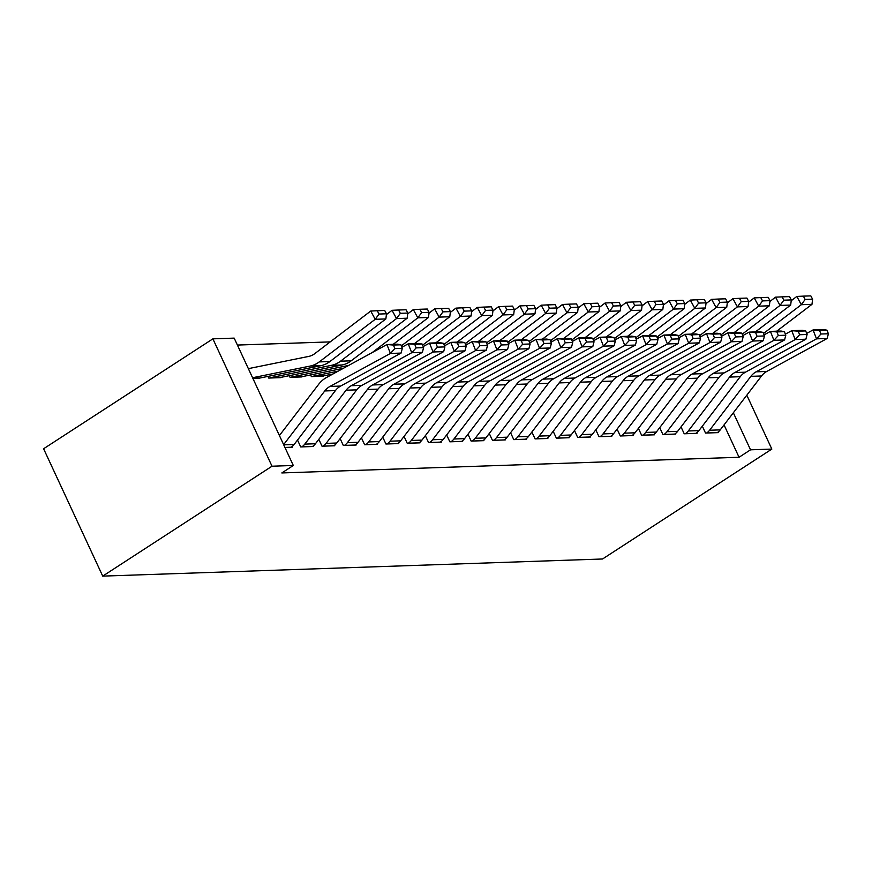 <?xml version="1.0" encoding="UTF-8"?>
<svg xmlns="http://www.w3.org/2000/svg" width="872" height="872" viewBox="0 0 872 872"><rect width="100%" height="100%" fill="white"/><g stroke="black" fill="none" stroke-linecap="round" stroke-linejoin="round"><path stroke-width="1.31" d="M330.205 341.889L237.413 345.061M724.043 424.915L739.053 457.266L281.83 472.94L293.308 465.485L234.187 338.118L212.888 338.848L43.6 448.753L102.722 576.12L602.552 558.985L771.84 449.08L750.53 449.81L733.341 412.783M681.021 426.909L684.215 433.787L697.001 433.351L696.75 432.817M638.413 428.37L641.607 435.248L654.392 434.812L654.142 434.278M595.805 429.831L598.999 436.709L611.784 436.273L611.534 435.738M553.186 431.291L556.38 438.169L569.165 437.733L568.915 437.199M510.578 432.752L513.772 439.63L526.557 439.194L526.307 438.66M467.97 434.212L471.163 441.09L483.949 440.654L483.698 440.12M425.351 435.673L428.555 442.551L441.33 442.115L441.079 441.581M382.743 437.134L385.936 444.012L398.722 443.576L398.471 443.041M310.585 374.938L311.369 376.628L323.981 375.81M340.135 438.594L343.328 445.472L356.114 445.036L355.863 444.502M267.976 376.399L268.761 378.088L281.373 377.271M297.516 440.055L300.72 446.933L313.495 446.497L313.244 445.963M284.948 447.478L292.196 447.227L291.946 446.693M260.063 378.001L252.989 378.633L259.169 378.415M318.825 439.325L322.019 446.202L334.804 445.766L334.554 445.232M289.275 375.668L290.06 377.358L302.671 376.541M361.433 437.864L364.638 444.742L377.413 444.306L377.162 443.772M404.052 436.403L407.246 443.281L420.032 442.845L419.781 442.311M446.66 434.943L449.854 441.821L462.64 441.385L462.389 440.851M489.268 433.482L492.462 440.36L505.248 439.924L504.997 439.39M531.887 432.022L535.081 438.899L547.867 438.463L547.616 437.929M574.495 430.561L577.689 437.439L590.475 437.003L590.224 436.469M617.104 429.1L620.297 435.978L633.083 435.542L632.832 435.008M659.712 427.64L662.916 434.518L675.691 434.082L675.451 433.548M702.331 426.179L705.524 433.057L718.31 432.621L718.059 432.087M771.84 449.08L746.813 395.19M739.053 457.266L750.53 449.81M293.308 465.485L272.01 466.215L102.722 576.12M212.888 338.848L272.01 466.215M283.629 444.633L324.766 390.95A19.576 16.415 88 0 1 329.976 386.427L390.416 353.454L386.928 344.549L326.477 377.522A29.365 24.623 -92 0 0 318.672 384.301L279.411 435.542M291.128 447.26L291.183 447.227A13.701 11.489 -92 0 0 294.126 444.48L335.426 390.58A19.576 16.415 88 0 1 340.625 386.067L401.066 353.084L390.416 353.454L394.831 348.615L402.286 348.364L400.891 344.8L393.435 345.05L394.831 348.615M393.435 345.05L386.928 344.549L397.578 344.178L400.891 344.8M401.066 353.084L402.286 348.364M386.492 313.789L384.705 310.487L377.249 310.737L379.037 314.051L386.492 313.789L385.86 318.934L329.889 361.542A29.365 24.623 88 0 1 320.863 365.695L260.238 377.968A3.913 3.281 -92 0 0 259.224 378.383M385.86 318.934L375.211 319.305L319.228 361.913A29.365 24.623 88 0 1 310.203 366.055L252.575 377.729M379.037 314.051L375.211 319.305L370.731 311.042L377.249 310.737M248.357 368.638L308.732 356.408A19.576 16.415 -92 0 0 314.759 353.651L370.731 311.042M301.777 446.9L301.843 446.856A13.701 11.489 -92 0 0 304.775 444.12L346.075 390.22A19.576 16.415 88 0 1 351.274 385.697L411.726 352.724L408.227 343.819L401.861 347.285M312.438 446.529L312.492 446.497A13.701 11.489 -92 0 0 315.435 443.75L356.724 389.849A19.576 16.415 88 0 1 361.935 385.337L422.375 352.353L411.726 352.724L416.14 347.884L423.596 347.634L422.201 344.069L414.734 344.32L416.14 347.884M414.734 344.32L408.227 343.819L418.887 343.448L422.201 344.069M422.375 352.353L423.596 347.634M323.087 446.17L323.141 446.126A13.701 11.489 -92 0 0 326.084 443.39L367.385 389.49A19.576 16.415 88 0 1 372.584 384.966L433.024 351.994L429.536 343.088L423.171 346.555M333.736 445.799L333.802 445.766A13.701 11.489 -92 0 0 336.734 443.02L378.034 389.119A19.576 16.415 88 0 1 383.233 384.607L443.685 351.623L433.024 351.994L437.439 347.154L444.894 346.903L443.499 343.339L436.044 343.59L437.439 347.154M436.044 343.59L429.536 343.088L440.186 342.718L443.499 343.339M443.685 351.623L444.894 346.903M407.802 313.059L406.014 309.756L398.548 310.007L400.346 313.321L407.802 313.059L407.17 318.204L351.187 360.812A29.365 24.623 88 0 1 342.162 364.965L281.547 377.238A3.913 3.281 -92 0 0 280.533 377.652L280.479 377.685M269.83 378.056L269.884 378.012A3.913 3.281 -92 0 1 270.887 377.598L331.513 365.324A29.365 24.623 88 0 0 340.538 361.182L396.509 318.574L392.029 310.312L398.548 310.007M386.394 314.596L392.029 310.312M407.17 318.204L396.509 318.574L400.346 313.321M429.111 312.329L427.313 309.026L419.857 309.277L421.645 312.59L429.111 312.329L428.468 317.473L393.196 344.331M343.394 368.3L302.846 376.508A3.913 3.281 -92 0 0 301.843 376.922L301.777 376.955M291.128 377.325L291.183 377.282A3.913 3.281 -92 0 1 292.196 376.868L348.615 365.444M428.468 317.473L417.819 317.844L372.148 352.615M421.645 312.59L417.819 317.844L413.339 309.582L419.857 309.277M407.704 313.865L413.339 309.582M344.396 445.439L344.451 445.396A13.701 11.489 -92 0 0 347.383 442.66L388.683 388.759A19.576 16.415 88 0 1 393.893 384.236L454.334 351.263L450.835 342.358L444.48 345.824M355.046 445.069L355.1 445.036A13.701 11.489 -92 0 0 358.043 442.289L399.343 388.389A19.576 16.415 88 0 1 404.543 383.876L464.983 350.893L454.334 351.263L458.748 346.424L466.204 346.173L464.809 342.609L457.353 342.86L458.748 346.424M457.353 342.86L450.835 342.358L461.495 341.988L464.809 342.609M464.983 350.893L466.204 346.173M365.695 444.709L365.76 444.666A13.701 11.489 -92 0 0 368.693 441.93L409.993 388.029A19.576 16.415 88 0 1 415.192 383.506L475.632 350.533L472.144 341.628L465.779 345.094M376.355 444.339L376.41 444.306A13.701 11.489 -92 0 0 379.342 441.559L420.642 387.659A19.576 16.415 88 0 1 425.852 383.146L486.293 350.163L475.632 350.533L480.047 345.694L487.513 345.443L486.107 341.878L478.652 342.14L480.047 345.694M478.652 342.14L472.144 341.628L482.794 341.257L486.107 341.878M486.293 350.163L487.513 345.443M450.41 311.598L448.622 308.296L441.167 308.546L442.954 311.86L450.41 311.598L449.778 316.743L414.494 343.601M332.951 373.99L324.155 375.778A3.913 3.281 -92 0 0 323.141 376.192L323.087 376.224M312.438 376.595L312.492 376.551A3.913 3.281 -92 0 1 313.506 376.137L338.173 371.145M449.778 316.743L439.128 317.114L401.316 345.89M442.954 311.86L439.128 317.114L434.648 308.852L441.167 308.546M429.002 313.135L434.648 308.852M471.719 310.868L469.932 307.565L462.465 307.816L464.264 311.13L471.719 310.868L471.076 316.013L435.804 342.87M471.076 316.013L460.427 316.383L422.626 345.159M464.264 311.13L460.427 316.383L455.947 308.121L462.465 307.816M450.312 312.405L455.947 308.121M387.005 443.979L387.059 443.935A13.701 11.489 -92 0 0 390.002 441.199L431.302 387.299A19.576 16.415 88 0 1 436.501 382.775L496.942 349.803L493.454 340.898L487.088 344.364M397.654 443.608L397.719 443.576A13.701 11.489 -92 0 0 400.651 440.829L441.951 386.928A19.576 16.415 88 0 1 447.151 382.416L507.591 349.432L496.942 349.803L501.356 344.963L508.812 344.713L507.417 341.148L499.961 341.41L501.356 344.963M499.961 341.41L493.454 340.898L504.103 340.527L507.417 341.148M507.591 349.432L508.812 344.713M493.029 310.138L491.23 306.835L483.775 307.086L485.562 310.399L493.029 310.138L492.386 315.293L457.113 342.14M492.386 315.293L481.736 315.653L443.924 344.429M485.562 310.399L481.736 315.653L477.257 307.391L483.775 307.086M471.621 311.675L477.257 307.391M408.314 443.249L408.368 443.205A13.701 11.489 -92 0 0 411.301 440.469L452.601 386.569A19.576 16.415 88 0 1 457.811 382.045L518.251 349.073L514.753 340.167L508.398 343.633M418.963 442.878L419.018 442.845A13.701 11.489 -92 0 0 421.961 440.098L463.261 386.198A19.576 16.415 88 0 1 468.46 381.685L528.901 348.702L518.251 349.073L522.666 344.233L530.122 343.982L528.726 340.418L521.271 340.68L522.666 344.233M521.271 340.68L514.753 340.167L525.413 339.797L528.726 340.418M528.901 348.702L530.122 343.982M514.327 309.407L512.54 306.105L505.084 306.355L506.872 309.669L514.327 309.407L513.695 314.563L478.412 341.41M513.695 314.563L503.035 314.923L465.234 343.699M506.872 309.669L503.035 314.923L498.566 306.661L505.084 306.355M492.92 310.944L498.566 306.661M429.613 442.518L429.678 442.475A13.701 11.489 -92 0 0 432.61 439.739L473.91 385.838A19.576 16.415 88 0 1 479.11 381.315L539.55 348.342L536.062 339.437L529.696 342.903M440.273 442.148L440.327 442.115A13.701 11.489 -92 0 0 443.259 439.368L484.56 385.468A19.576 16.415 88 0 1 489.759 380.955L550.21 347.972L539.55 348.342L543.965 343.503L551.431 343.252L550.025 339.688L542.569 339.949L543.965 343.503M542.569 339.949L536.062 339.437L546.711 339.066L550.025 339.688M550.21 347.972L551.431 343.252M450.922 441.788L450.977 441.744A13.701 11.489 -92 0 0 453.92 439.008L495.209 385.108A19.576 16.415 88 0 1 500.419 380.584L560.86 347.612L557.372 338.707L551.006 342.173M461.571 441.417L461.637 441.385A13.701 11.489 -92 0 0 464.569 438.638L505.869 384.737A19.576 16.415 88 0 1 511.068 380.225L571.509 347.241L560.86 347.612L565.274 342.772L572.73 342.522L571.334 338.957L563.879 339.219L565.274 342.772M563.879 339.219L557.372 338.707L568.021 338.336L571.334 338.957M571.509 347.241L572.73 342.522M472.232 441.058L472.286 441.014A13.701 11.489 -92 0 0 475.218 438.278L516.518 384.378A19.576 16.415 88 0 1 521.718 379.854L582.169 346.882L578.67 337.976L572.315 341.443M482.881 440.687L482.935 440.654A13.701 11.489 -92 0 0 485.878 437.908L527.168 384.007A19.576 16.415 88 0 1 532.378 379.494L592.818 346.511L582.169 346.882L586.584 342.042L594.039 341.791L592.644 338.227L585.188 338.489L586.584 342.042M585.188 338.489L578.67 337.976L589.33 337.606L592.644 338.227M592.818 346.511L594.039 341.791M493.53 440.327L493.585 440.284A13.701 11.489 -92 0 0 496.528 437.548L537.828 383.647A19.576 16.415 88 0 1 543.027 379.124L603.468 346.151L599.98 337.246L593.614 340.712M504.19 439.957L504.245 439.924A13.701 11.489 -92 0 0 507.177 437.177L548.477 383.277A19.576 16.415 88 0 1 553.676 378.764L614.128 345.781L603.468 346.151L607.882 341.312L615.338 341.061L613.942 337.497L606.487 337.758L607.882 341.312M606.487 337.758L599.98 337.246L610.629 336.875L613.942 337.497M614.128 345.781L615.338 341.061M514.84 439.597L514.894 439.553A13.701 11.489 -92 0 0 517.837 436.818L559.126 382.917A19.576 16.415 88 0 1 564.337 378.394L624.777 345.421L621.289 336.516L614.923 339.982M525.489 439.226L525.543 439.194A13.701 11.489 -92 0 0 528.487 436.447L569.787 382.546A19.576 16.415 88 0 1 574.986 378.034L635.426 345.05L624.777 345.421L629.192 340.581L636.647 340.331L635.252 336.766L627.796 337.028L629.192 340.581M627.796 337.028L621.289 336.516L631.938 336.145L635.252 336.766M635.426 345.05L636.647 340.331M536.149 438.867L536.204 438.823A13.701 11.489 -92 0 0 539.136 436.087L580.436 382.187A19.576 16.415 88 0 1 585.635 377.663L646.087 344.691L642.588 335.785L636.233 339.252M546.798 438.496L546.853 438.463A13.701 11.489 -92 0 0 549.796 435.717L591.085 381.816A19.576 16.415 88 0 1 596.295 377.303L656.736 344.32L646.087 344.691L650.501 339.851L657.957 339.6L656.562 336.036L649.106 336.298L650.501 339.851M649.106 336.298L642.588 335.785L653.248 335.415L656.562 336.036M656.736 344.32L657.957 339.6M557.448 438.136L557.502 438.093A13.701 11.489 -92 0 0 560.445 435.357L601.745 381.456A19.576 16.415 88 0 1 606.945 376.933L667.385 343.96L663.897 335.055L657.532 338.521M568.097 437.766L568.163 437.733A13.701 11.489 -92 0 0 571.095 434.986L612.395 381.086A19.576 16.415 88 0 1 617.594 376.573L678.045 343.59L667.385 343.96L671.8 339.121L679.255 338.87L677.86 335.306L670.404 335.567L671.8 339.121M670.404 335.567L663.897 335.055L674.547 334.685L677.86 335.306M678.045 343.59L679.255 338.87M578.757 437.406L578.812 437.363A13.701 11.489 -92 0 0 581.755 434.627L623.044 380.726A19.576 16.415 88 0 1 628.254 376.203L688.695 343.23L685.207 334.325L678.841 337.791M589.407 437.036L589.461 437.003A13.701 11.489 -92 0 0 592.404 434.256L633.704 380.356A19.576 16.415 88 0 1 638.904 375.843L699.344 342.86L688.695 343.23L693.109 338.391L700.565 338.14L699.17 334.576L691.714 334.837L693.109 338.391M691.714 334.837L685.207 334.325L695.856 333.954L699.17 334.576M699.344 342.86L700.565 338.14M600.056 436.676L600.121 436.632A13.701 11.489 -92 0 0 603.053 433.896L644.354 379.996A19.576 16.415 88 0 1 649.553 375.472L710.004 342.5L706.505 333.595L700.14 337.061M610.716 436.305L610.771 436.273A13.701 11.489 -92 0 0 613.714 433.526L655.003 379.625A19.576 16.415 88 0 1 660.213 375.113L720.654 342.129L710.004 342.5L714.419 337.66L721.874 337.41L720.479 333.845L713.013 334.107L714.419 337.66M713.013 334.107L706.505 333.595L717.166 333.224L720.479 333.845M720.654 342.129L721.874 337.41M535.637 308.677L533.849 305.374L526.383 305.625L528.181 308.939L535.637 308.677L534.994 313.833L499.721 340.68M534.994 313.833L524.345 314.192L486.543 342.969M528.181 308.939L524.345 314.192L519.865 305.93L526.383 305.625M514.229 310.214L519.865 305.93M556.946 307.947L555.148 304.644L547.692 304.895L549.48 308.208L556.946 307.947L556.303 313.103L521.031 339.949M556.303 313.103L545.654 313.462L507.842 342.238M549.48 308.208L545.654 313.462L541.174 305.2L547.692 304.895M535.539 309.484L541.174 305.2M578.245 307.217L576.457 303.914L569.002 304.165L570.789 307.478L578.245 307.217L577.613 312.372L542.33 339.219M577.613 312.372L566.953 312.732L529.151 341.508M570.789 307.478L566.953 312.732L562.484 304.47L569.002 304.165M556.837 308.753L562.484 304.47M599.554 306.486L597.756 303.183L590.3 303.434L592.099 306.748L599.554 306.486L598.911 311.642L563.639 338.489M598.911 311.642L588.262 312.002L550.461 340.778M592.099 306.748L588.262 312.002L583.782 303.739L590.3 303.434M578.147 308.023L583.782 303.739M620.853 305.756L619.066 302.453L611.61 302.704L613.398 306.018L620.853 305.756L620.221 310.912L584.938 337.758M620.221 310.912L609.572 311.271L571.76 340.047M613.398 306.018L609.572 311.271L605.092 303.009L611.61 302.704M599.456 307.293L605.092 303.009M642.163 305.026L640.375 301.723L632.919 301.974L634.707 305.287L642.163 305.026L641.53 310.181L606.247 337.028M641.53 310.181L630.87 310.541L593.069 339.317M634.707 305.287L630.87 310.541L626.39 302.279L632.919 301.974M620.755 306.562L626.39 302.279M663.472 304.295L661.674 300.993L654.218 301.243L656.017 304.557L663.472 304.295L662.829 309.451L627.557 336.298M662.829 309.451L652.18 309.811L614.379 338.587M656.017 304.557L652.18 309.811L647.7 301.548L654.218 301.243M642.064 305.832L647.7 301.548M684.771 303.565L682.983 300.262L675.528 300.513L677.315 303.827L684.771 303.565L684.139 308.721L648.855 335.567M684.139 308.721L673.489 309.08L635.677 337.856M677.315 303.827L673.489 309.08L669.009 300.818L675.528 300.513M663.374 305.102L669.009 300.818M706.08 302.835L704.293 299.532L696.837 299.783L698.625 303.096L706.08 302.835L705.448 307.99L670.165 334.837M705.448 307.99L694.788 308.35L656.987 337.126M698.625 303.096L694.788 308.35L690.308 300.088L696.837 299.783M684.673 304.372L690.308 300.088M621.365 435.946L621.42 435.902A13.701 11.489 -92 0 0 624.363 433.166L665.663 379.266A19.576 16.415 88 0 1 670.862 374.742L731.303 341.77L727.815 332.864L721.449 336.33M632.015 435.575L632.08 435.542A13.701 11.489 -92 0 0 635.012 432.795L676.312 378.895A19.576 16.415 88 0 1 681.512 374.382L741.963 341.399L731.303 341.77L735.717 336.93L743.173 336.679L741.778 333.115L734.322 333.377L735.717 336.93M734.322 333.377L727.815 332.864L738.464 332.494L741.778 333.115M741.963 341.399L743.173 336.679M727.39 302.104L725.591 298.802L718.136 299.052L719.934 302.366L727.39 302.104L726.747 307.26L691.474 334.107M726.747 307.26L716.097 307.62L678.296 336.396M719.934 302.366L716.097 307.62L711.617 299.358L718.136 299.052M705.982 303.641L711.617 299.358M642.675 435.215L642.729 435.172A13.701 11.489 -92 0 0 645.672 432.436L686.962 378.535A19.576 16.415 88 0 1 692.172 374.012L752.612 341.039L749.124 332.134L742.759 335.6M653.324 434.845L653.379 434.812A13.701 11.489 -92 0 0 656.322 432.065L697.622 378.165A19.576 16.415 88 0 1 702.821 373.652L763.262 340.669L752.612 341.039L757.027 336.2L764.482 335.949L763.087 332.385L755.632 332.646L757.027 336.2M755.632 332.646L749.124 332.134L759.774 331.763L763.087 332.385M763.262 340.669L764.482 335.949M748.688 301.374L746.901 298.071L739.445 298.322L741.233 301.636L748.688 301.374L748.056 306.53L712.773 333.377M748.056 306.53L737.407 306.89L699.595 335.666M741.233 301.636L737.407 306.89L732.927 298.627L739.445 298.322M727.292 302.911L732.927 298.627M663.974 434.485L664.039 434.452A13.701 11.489 -92 0 0 666.971 431.705L708.271 377.805A19.576 16.415 88 0 1 713.47 373.281L773.922 340.309L770.423 331.404L764.057 334.87M674.634 434.114L674.688 434.082A13.701 11.489 -92 0 0 677.631 431.335L718.92 377.434A19.576 16.415 88 0 1 724.131 372.922L784.571 339.938L773.922 340.309L778.336 335.469L785.792 335.219L784.397 331.654L776.93 331.916L778.336 335.469M776.93 331.916L770.423 331.404L781.083 331.033L784.397 331.654M784.571 339.938L785.792 335.219M769.998 300.644L768.21 297.341L760.755 297.592L762.542 300.905L769.998 300.644L769.366 305.8L734.082 332.646M769.366 305.8L758.705 306.159L720.904 334.935M762.542 300.905L758.705 306.159L754.226 297.897L760.755 297.592M748.59 302.192L754.226 297.897M685.283 433.755L685.338 433.722A13.701 11.489 -92 0 0 688.281 430.975L729.581 377.075A19.576 16.415 88 0 1 734.78 372.551L795.22 339.579L791.732 330.673L785.367 334.14M695.932 433.384L695.998 433.351A13.701 11.489 -92 0 0 698.93 430.605L740.23 376.704A19.576 16.415 88 0 1 745.429 372.191L805.881 339.208L795.22 339.579L799.635 334.739L807.091 334.488L805.695 330.924L798.24 331.186L799.635 334.739M798.24 331.186L791.732 330.673L802.382 330.303L805.695 330.924M805.881 339.208L807.091 334.488M791.307 299.913L789.509 296.611L782.053 296.862L783.852 300.175L791.307 299.913L790.664 305.069L755.392 331.916M790.664 305.069L780.015 305.429L742.203 334.205M783.852 300.175L780.015 305.429L775.535 297.167L782.053 296.862M769.9 301.461L775.535 297.167M706.593 433.024L706.647 432.992A13.701 11.489 -92 0 0 709.59 430.245L750.879 376.344A19.576 16.415 88 0 1 756.089 371.821L816.53 338.848L813.042 329.943L806.676 333.409M717.242 432.654L717.296 432.621A13.701 11.489 -92 0 0 720.239 429.874L761.539 375.974A19.576 16.415 88 0 1 766.739 371.461L827.179 338.478L816.53 338.848L820.944 334.009L828.4 333.758L827.005 330.194L819.549 330.455L820.944 334.009M819.549 330.455L813.042 329.943L823.691 329.572L827.005 330.194M827.179 338.478L828.4 333.758M812.606 299.183L810.818 295.88L803.363 296.131L805.15 299.445L812.606 299.183L811.974 304.339L776.69 331.186M811.974 304.339L801.324 304.699L763.512 333.475M805.15 299.445L801.324 304.699L796.845 296.436L803.363 296.131M791.198 300.731L796.845 296.436M284.937 447.445L291.183 447.227M324.766 390.95L335.426 390.58M329.976 386.427L340.625 386.067M283.727 444.84L294.126 444.48M329.889 361.542L319.228 361.913M320.863 365.695L310.203 366.055M260.238 377.968L252.804 378.219M301.843 446.856L312.492 446.497M346.075 390.22L356.724 389.849M351.274 385.697L361.935 385.337M304.775 444.12L315.435 443.75M323.141 446.126L333.802 445.766M367.385 389.49L378.034 389.119M372.584 384.966L383.233 384.607M326.084 443.39L336.734 443.02M280.533 377.652L269.884 378.012M351.187 360.812L340.538 361.182M342.162 364.965L331.513 365.324M281.547 377.238L270.887 377.598M301.843 376.922L291.183 377.282M302.846 376.508L292.196 376.868M344.451 445.396L355.1 445.036M388.683 388.759L399.343 388.389M393.893 384.236L404.543 383.876M347.383 442.66L358.043 442.289M365.76 444.666L376.41 444.306M409.993 388.029L420.642 387.659M415.192 383.506L425.852 383.146M368.693 441.93L379.342 441.559M323.141 376.192L312.492 376.551M324.155 375.778L313.506 376.137M387.059 443.935L397.719 443.576M431.302 387.299L441.951 386.928M436.501 382.775L447.151 382.416M390.002 441.199L400.651 440.829M408.368 443.205L419.018 442.845M452.601 386.569L463.261 386.198M457.811 382.045L468.46 381.685M411.301 440.469L421.961 440.098M429.678 442.475L440.327 442.115M473.91 385.838L484.56 385.468M479.11 381.315L489.759 380.955M432.61 439.739L443.259 439.368M450.977 441.744L461.637 441.385M495.209 385.108L505.869 384.737M500.419 380.584L511.068 380.225M453.92 439.008L464.569 438.638M472.286 441.014L482.935 440.654M516.518 384.378L527.168 384.007M521.718 379.854L532.378 379.494M475.218 438.278L485.878 437.908M493.585 440.284L504.245 439.924M537.828 383.647L548.477 383.277M543.027 379.124L553.676 378.764M496.528 437.548L507.177 437.177M514.894 439.553L525.543 439.194M559.126 382.917L569.787 382.546M564.337 378.394L574.986 378.034M517.837 436.818L528.487 436.447M536.204 438.823L546.853 438.463M580.436 382.187L591.085 381.816M585.635 377.663L596.295 377.303M539.136 436.087L549.796 435.717M557.502 438.093L568.163 437.733M601.745 381.456L612.395 381.086M606.945 376.933L617.594 376.573M560.445 435.357L571.095 434.986M578.812 437.363L589.461 437.003M623.044 380.726L633.704 380.356M628.254 376.203L638.904 375.843M581.755 434.627L592.404 434.256M600.121 436.632L610.771 436.273M644.354 379.996L655.003 379.625M649.553 375.472L660.213 375.113M603.053 433.896L613.714 433.526M621.42 435.902L632.08 435.542M665.663 379.266L676.312 378.895M670.862 374.742L681.512 374.382M624.363 433.166L635.012 432.795M642.729 435.172L653.379 434.812M686.962 378.535L697.622 378.165M692.172 374.012L702.821 373.652M645.672 432.436L656.322 432.065M664.039 434.452L674.688 434.082M708.271 377.805L718.92 377.434M713.47 373.281L724.131 372.922M666.971 431.705L677.631 431.335M685.338 433.722L695.998 433.351M729.581 377.075L740.23 376.704M734.78 372.551L745.429 372.191M688.281 430.975L698.93 430.605M706.647 432.992L717.296 432.621M750.879 376.344L761.539 375.974M756.089 371.821L766.739 371.461M709.59 430.245L720.239 429.874"/></g></svg>

